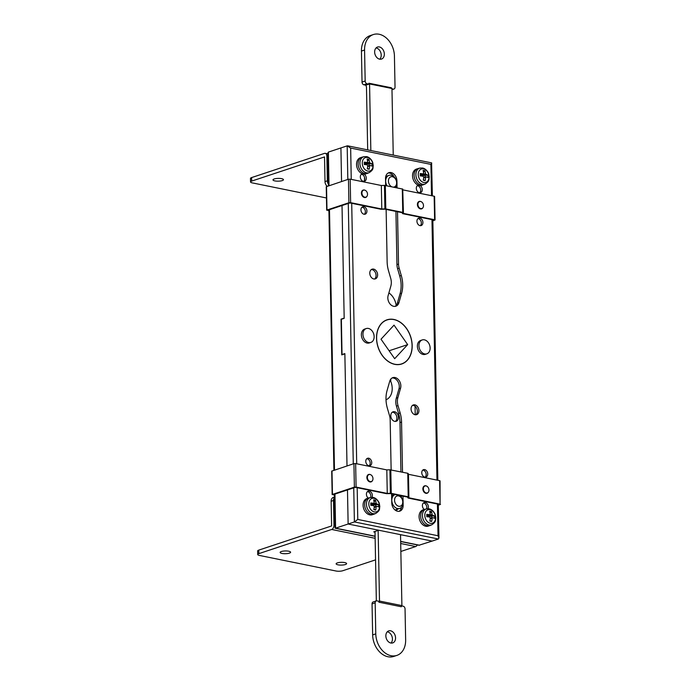 <?xml version="1.0" encoding="UTF-8"?>
<svg xmlns="http://www.w3.org/2000/svg" width="691" height="691" viewBox="0 0 691 691"><rect width="100%" height="100%" fill="white"/><g stroke="black" fill="none" stroke-linecap="round" stroke-linejoin="round"><path stroke-width="1.04" d="M395.373 421.432A4.992 3.68 71.6 0 0 396.884 417.848A4.992 3.68 71.6 0 0 392.307 412.19M398.448 417.329A4.992 3.68 -108.4 0 1 396.193 421.294A4.992 3.68 -108.4 0 1 390.795 415.775A4.992 3.68 -108.4 0 1 393.049 411.81A4.992 3.68 -108.4 0 1 398.448 417.329M415.222 414.755L415.058 406.23M328.45 185.87L327.819 153.082L328.38 152.098L340.913 147.934L341.553 181.526L340.913 147.934L347.176 145.861L350.657 148.073L351.253 179.375M342.019 205.521L344.178 318.11L341.043 319.147L341.734 354.88L344.861 353.835L347.012 465.933L344.861 353.602L342.036 354.535L341.363 319.285L344.178 318.344L342.019 205.521M375.023 532.165L373.727 531.897L378.737 530.23L348.134 524.011L335.601 528.166L375.101 536.199M347.478 489.928L348.134 524.011L347.478 489.928M341.484 319.242L341.043 319.147M438.379 539.006L354.397 521.93L357.783 519.442L438.034 535.758L438.94 538.021L438.379 539.006L432.117 541.088L401.506 534.86L400.538 535.188M353.74 487.846L354.397 521.93L348.134 524.011L432.117 541.088L418.945 545.259L400.659 541.545M334.375 494.281L335.023 528.036L335.601 528.166L334.945 494.091M386.01 399.787A14.623 10.762 71.6 0 0 392.186 389.551A14.623 10.762 71.6 0 0 390.717 381.311L390.83 379.057M412.043 347.452A23.149 17.033 71.6 0 0 387.055 319.942A23.149 17.033 71.6 0 0 376.647 336.379A23.149 17.033 71.6 0 0 401.635 363.889A23.149 17.033 71.6 0 0 412.043 347.452M396.168 305.448A14.623 10.762 71.6 0 0 388.895 292.915M381.017 339.203L394.665 358.698L407.673 344.619L394.025 325.124L381.017 339.203M407.673 344.619L389.119 350.778M391.011 643.053A6.34 4.664 71.6 0 0 392.428 638.933A6.34 4.664 71.6 0 0 387.28 631.799M385.854 635.919A6.34 4.664 71.6 0 0 392.704 642.924A6.34 4.664 71.6 0 0 395.563 637.897A6.34 4.664 71.6 0 0 388.713 630.892A6.34 4.664 71.6 0 0 385.854 635.919M400.53 534.661L401.894 605.601L401.281 606.75L378.893 602.198L378.867 601.256L377.001 600.876A2.436 1.797 71.6 0 0 376.284 600.911A2.436 1.797 71.6 0 0 375.178 602.846L375.774 633.872A19.495 14.347 71.6 0 0 396.85 655.413A19.495 14.347 71.6 0 0 405.643 639.944L405.047 608.918A2.436 1.797 71.6 0 0 403.129 606.188L401.73 605.903M375.178 602.846L372.052 603.882L372.648 634.908A19.495 14.347 71.6 0 0 393.715 656.45L396.85 655.413M372.052 603.882A2.436 1.797 -108.4 0 1 373.149 601.947L376.284 600.911M375.835 601.058L376.327 600.142L375.006 531.474M401.419 497.321A19.495 14.347 71.6 0 0 400.599 495.663M378.141 530.429L379.497 601.049L378.893 602.198M401.894 605.601L379.497 601.049M395.174 497.563A5.364 3.947 71.6 0 0 396.504 504.966A5.364 3.947 71.6 0 0 402.153 504.62A5.364 3.947 71.6 0 0 400.823 497.218A5.364 3.947 71.6 0 0 395.174 497.563M399.407 495.412A7.307 5.381 -108.4 0 1 402.171 506.322A7.307 5.381 -108.4 0 1 399.709 508.446A7.307 5.381 -108.4 0 1 393.196 505.156A7.307 5.381 -108.4 0 1 392.652 496.699A7.307 5.381 -108.4 0 1 395.105 494.575A7.307 5.381 -108.4 0 1 395.166 494.549M397.455 509.198A8.525 6.279 -108.4 0 1 396.073 510.692M391.616 494.998A8.525 6.279 -108.4 0 1 392.851 495.317M379.8 59.201A6.34 4.664 71.6 0 0 381.216 55.081A6.34 4.664 71.6 0 0 376.068 47.947M384.351 54.036A6.34 4.664 71.6 0 0 377.502 47.04A6.34 4.664 71.6 0 0 374.643 52.067A6.34 4.664 71.6 0 0 381.492 59.063A6.34 4.664 71.6 0 0 384.351 54.036M391.97 88.837L393.205 89.087A2.436 1.797 71.6 0 0 393.93 89.053A2.436 1.797 71.6 0 0 395.027 87.118L394.431 56.092A19.495 14.347 71.6 0 0 373.356 34.55A19.495 14.347 71.6 0 0 364.572 50.02L365.168 81.046A2.436 1.797 71.6 0 0 367.076 83.775L368.942 84.155L368.925 83.214L391.322 87.766L391.961 88.5L393.239 155.078M367.076 83.775L363.941 84.812L365.807 85.192L366.472 86.936L367.681 149.887M363.941 84.812A2.436 1.797 -108.4 0 1 362.032 82.082L365.168 81.046M373.356 34.55L370.229 35.587A19.495 14.347 71.6 0 0 361.436 51.056L362.032 82.082M365.807 85.192L368.942 84.155M364.485 177.267L364.546 180.031M370.842 150.526L369.564 83.948L391.961 88.5M369.564 83.948L368.925 83.214M393.645 187.114A5.364 3.947 71.6 0 0 396.029 185.43A5.364 3.947 71.6 0 0 394.699 178.028A5.364 3.947 71.6 0 0 389.042 178.373A5.364 3.947 71.6 0 0 391.616 186.708M386.951 185.758A7.307 5.381 -108.4 0 1 386.519 177.509A7.307 5.381 -108.4 0 1 388.981 175.376A7.307 5.381 -108.4 0 1 395.494 178.667A7.307 5.381 -108.4 0 1 396.047 187.123A7.307 5.381 -108.4 0 1 395.779 187.555M385.932 175.885A8.525 6.279 -108.4 0 1 386.718 176.127M372.976 478.63A3.654 2.686 71.6 0 0 369.029 474.587A3.654 2.686 71.6 0 0 367.379 477.49A3.654 2.686 71.6 0 0 371.326 481.532A3.654 2.686 71.6 0 0 372.976 478.63M369.029 474.587L367.932 474.959A3.654 2.686 71.6 0 0 367.75 475.028M428.964 490.014A3.654 2.686 71.6 0 0 425.017 485.972A3.654 2.686 71.6 0 0 423.367 488.874A3.654 2.686 71.6 0 0 427.323 492.916A3.654 2.686 71.6 0 0 428.964 490.014M425.017 485.972L423.92 486.334A3.654 2.686 71.6 0 0 423.738 486.404M423.505 205.607A3.654 2.686 71.6 0 0 419.558 201.565A3.654 2.686 71.6 0 0 417.908 204.467A3.654 2.686 71.6 0 0 421.856 208.509A3.654 2.686 71.6 0 0 423.505 205.607M419.558 201.565L418.461 201.936A3.654 2.686 71.6 0 0 418.28 202.005M367.517 194.223A3.654 2.686 71.6 0 0 363.561 190.189A3.654 2.686 71.6 0 0 361.92 193.083A3.654 2.686 71.6 0 0 365.867 197.125A3.654 2.686 71.6 0 0 367.517 194.223M363.561 190.189L362.464 190.552A3.654 2.686 71.6 0 0 362.291 190.621M362.369 173.786A3.896 2.868 71.6 0 0 362.075 173.864A3.896 2.868 71.6 0 0 360.313 176.956A3.896 2.868 71.6 0 0 364.528 181.267A3.896 2.868 71.6 0 0 366.29 178.174A3.896 2.868 71.6 0 0 364.105 174.141M361.341 174.279A3.896 2.868 -108.4 0 1 364.727 178.693A3.896 2.868 -108.4 0 1 363.699 181.37M418.357 185.171A3.896 2.868 71.6 0 0 418.064 185.248A3.896 2.868 71.6 0 0 416.31 188.341A3.896 2.868 71.6 0 0 420.525 192.651A3.896 2.868 71.6 0 0 422.279 189.559A3.896 2.868 71.6 0 0 420.093 185.525M417.338 185.663A3.896 2.868 -108.4 0 1 420.715 190.077A3.896 2.868 -108.4 0 1 419.687 192.754M416.941 221.25A3.896 2.868 71.6 0 0 421.156 225.56A3.896 2.868 71.6 0 0 422.909 222.459A3.896 2.868 71.6 0 0 418.694 218.157A3.896 2.868 71.6 0 0 416.941 221.25M417.969 218.572A3.896 2.868 -108.4 0 1 421.346 222.986A3.896 2.868 -108.4 0 1 420.318 225.663M360.952 209.865A3.896 2.868 71.6 0 0 365.168 214.175A3.896 2.868 71.6 0 0 366.921 211.083A3.896 2.868 71.6 0 0 362.706 206.773A3.896 2.868 71.6 0 0 360.952 209.865M361.98 207.188A3.896 2.868 -108.4 0 1 365.358 211.601A3.896 2.868 -108.4 0 1 364.33 214.279M365.781 461.363A3.896 2.868 71.6 0 0 369.996 465.674A3.896 2.868 71.6 0 0 371.749 462.581A3.896 2.868 71.6 0 0 367.534 458.271A3.896 2.868 71.6 0 0 365.781 461.363M366.809 458.686A3.896 2.868 -108.4 0 1 370.186 463.1A3.896 2.868 -108.4 0 1 369.158 465.777M421.769 472.748A3.896 2.868 71.6 0 0 425.984 477.058A3.896 2.868 71.6 0 0 427.738 473.966A3.896 2.868 71.6 0 0 423.531 469.655A3.896 2.868 71.6 0 0 421.769 472.748M422.797 470.07A3.896 2.868 -108.4 0 1 426.174 474.484A3.896 2.868 -108.4 0 1 425.146 477.161M427.997 508.706A3.896 2.868 71.6 0 0 428.377 506.866A3.896 2.868 71.6 0 0 424.162 502.556A3.896 2.868 71.6 0 0 422.4 505.657A3.896 2.868 71.6 0 0 424.265 509.474M423.428 502.979A3.896 2.868 -108.4 0 1 426.805 507.384A3.896 2.868 -108.4 0 1 426.58 508.87L424.835 509.302A8.525 6.279 71.6 0 0 424.49 509.397A8.525 6.279 71.6 0 0 420.81 517.827A8.525 6.279 71.6 0 0 427.34 525.721A8.525 6.279 71.6 0 0 429.862 525.592A8.525 6.279 71.6 0 0 430.199 525.462L431.84 524.771A8.396 6.176 -108.4 0 1 429.025 525.022A8.396 6.176 -108.4 0 1 422.564 517.023A8.396 6.176 -108.4 0 1 426.563 508.87L429.163 508.826C433.404 509.708 435.511 514.83 435.278 514.864L435.788 517.844C435.192 520.409 436.6 521.515 431.84 524.771M372 497.321A3.896 2.868 71.6 0 0 372.38 495.482A3.896 2.868 71.6 0 0 368.165 491.18A3.896 2.868 71.6 0 0 366.411 494.272A3.896 2.868 71.6 0 0 368.277 498.09M367.439 491.595A3.896 2.868 -108.4 0 1 370.817 496.008A3.896 2.868 -108.4 0 1 370.583 497.485L368.847 497.917A8.525 6.279 71.6 0 0 368.502 498.012A8.525 6.279 71.6 0 0 364.813 506.443A8.525 6.279 71.6 0 0 371.343 514.337A8.525 6.279 71.6 0 0 373.874 514.208A8.525 6.279 71.6 0 0 374.211 514.078L375.852 513.387A8.396 6.176 -108.4 0 1 373.036 513.646A8.396 6.176 -108.4 0 1 366.575 505.639A8.396 6.176 -108.4 0 1 370.575 497.485L373.175 497.442C377.416 498.323 379.523 503.445 379.29 503.48L379.8 506.46C379.195 509.025 380.603 510.131 375.852 513.387M386.131 209.425L387.133 261.759A26.932 19.814 71.6 0 0 388.549 270.889L390.683 278.205A12.067 8.879 -108.4 0 1 391.313 282.299A12.067 8.879 -108.4 0 1 390.83 286.16L388.126 295.593A7.437 5.468 71.6 0 0 389.698 303.53A7.437 5.468 71.6 0 0 395.865 306.191A7.437 5.468 71.6 0 0 398.923 302.675L401.626 293.243A26.932 19.814 71.6 0 0 402.698 284.614A26.932 19.814 71.6 0 0 401.281 275.476L399.156 268.16A12.067 8.879 -108.4 0 1 398.517 264.074L397.515 211.74M395.934 211.411L396.954 264.593A12.067 8.879 71.6 0 0 397.584 268.687L399.718 275.994A26.932 19.814 -108.4 0 1 401.134 285.133A26.932 19.814 -108.4 0 1 400.054 293.761L397.351 303.194A7.437 5.468 -108.4 0 1 395.053 306.372M369.789 273.239A5.113 3.766 71.6 0 0 375.317 278.888A5.113 3.766 71.6 0 0 377.623 274.828A5.113 3.766 71.6 0 0 372.095 269.179A5.113 3.766 71.6 0 0 369.789 273.239M371.352 269.559A5.113 3.766 -108.4 0 1 376.059 275.355A5.113 3.766 -108.4 0 1 374.496 279.034M402.516 472.212L401.557 422.071A26.932 19.814 71.6 0 0 400.141 412.933L398.016 405.626A12.067 8.879 -108.4 0 1 397.861 397.662L400.564 388.23A7.437 5.468 71.6 0 0 400.858 385.846A7.437 5.468 71.6 0 0 392.825 377.64A7.437 5.468 71.6 0 0 389.767 381.156L387.064 390.588A26.932 19.814 71.6 0 0 387.409 408.355L389.534 415.662A12.067 8.879 -108.4 0 1 390.173 419.757L391.132 469.906M392.073 377.977A7.437 5.468 -108.4 0 1 399.294 386.373A7.437 5.468 -108.4 0 1 399.001 388.748L396.288 398.18A12.067 8.879 71.6 0 0 396.444 406.144L398.577 413.451A26.932 19.814 -108.4 0 1 399.985 422.59L400.935 471.893M411.067 408.994A5.113 3.766 71.6 0 0 416.595 414.652A5.113 3.766 71.6 0 0 418.901 410.592A5.113 3.766 71.6 0 0 413.373 404.935A5.113 3.766 71.6 0 0 411.067 408.994M412.631 405.315A5.113 3.766 -108.4 0 1 417.338 411.11A5.113 3.766 -108.4 0 1 415.775 414.79M376.526 338.288A23.269 17.128 71.6 0 0 401.678 364.002A23.269 17.128 71.6 0 0 412.173 345.535A23.269 17.128 71.6 0 0 387.012 319.821A23.269 17.128 71.6 0 0 376.526 338.288M401.739 363.855A23.269 17.128 -108.4 0 1 400.884 364.235M426.036 493.331A3.654 2.686 71.6 0 0 426.226 493.279L427.323 492.916M364.589 197.54A3.654 2.686 71.6 0 0 364.77 197.488L365.867 197.125M397.057 187.814L396.928 180.887A7.437 5.468 71.6 0 0 388.886 172.681A7.437 5.468 71.6 0 0 385.535 178.572L385.673 185.499M391.59 493.823L391.771 502.936A7.437 5.468 71.6 0 0 399.804 511.15A7.437 5.468 71.6 0 0 403.155 505.251L402.974 496.138M420.577 208.924A3.654 2.686 71.6 0 0 420.759 208.872L421.856 208.509M370.048 481.947A3.654 2.686 71.6 0 0 370.229 481.895L371.326 481.532M342.486 354.63L342.036 354.535M388.135 173.018A7.437 5.468 -108.4 0 1 394.215 177.017M401.48 507.28A7.437 5.468 -108.4 0 1 398.992 511.331M401.393 495.818L401.428 497.555M386.243 320.114A23.269 17.128 -108.4 0 1 387.15 319.907M431.512 195.691L430.908 164.389C431.91 163.231 431.987 162.748 431.158 162.938M432.376 195.873L431.581 162.877L347.815 145.844L347.176 145.861L347.823 179.444M366.239 328.553L364.675 329.071A7.307 5.381 71.6 0 0 361.376 334.876A7.307 5.381 71.6 0 0 369.279 342.952L370.842 342.434A7.307 5.381 71.6 0 0 374.142 336.629A7.307 5.381 71.6 0 0 366.239 328.553A7.307 5.381 71.6 0 0 362.948 334.358A7.307 5.381 71.6 0 0 370.842 342.434M422.227 339.937L420.664 340.456A7.307 5.381 71.6 0 0 417.373 346.26A7.307 5.381 71.6 0 0 425.267 354.336L426.839 353.818A7.307 5.381 71.6 0 0 430.13 348.014A7.307 5.381 71.6 0 0 422.227 339.937A7.307 5.381 71.6 0 0 418.936 345.742A7.307 5.381 71.6 0 0 426.839 353.818M426.451 486.015A3.896 2.868 71.6 0 0 425.786 485.79A3.896 2.868 71.6 0 0 424.628 485.851A3.896 2.868 71.6 0 0 422.944 489.703A3.896 2.868 71.6 0 0 425.924 493.305A3.896 2.868 71.6 0 0 427.081 493.244A3.896 2.868 71.6 0 0 428.437 492.027M426.675 493.339A3.896 2.868 71.6 0 0 427.168 492.959M370.454 474.631A3.896 2.868 71.6 0 0 369.789 474.406A3.896 2.868 71.6 0 0 368.631 474.467A3.896 2.868 71.6 0 0 366.956 478.319A3.896 2.868 71.6 0 0 369.935 481.921A3.896 2.868 71.6 0 0 371.093 481.869A3.896 2.868 71.6 0 0 372.449 480.642M370.687 481.955A3.896 2.868 71.6 0 0 371.179 481.575M334.392 495.231L332.449 494.419L354.379 487.138L353.922 463.635L355.64 463.566L386.805 469.906L387.262 493.409L390.363 493.279L389.914 469.776L407.759 473.283L408.459 474.302L408.908 497.805L440.081 504.145L439.623 480.642L440.063 480.876L440.081 504.145M332.164 494.635L331.706 471.124L353.922 463.635M355.64 463.566L356.09 487.069L387.262 493.409M386.805 469.906L389.914 469.776M390.804 469.837L391.253 493.339L408.208 496.786L407.759 473.283M408.191 473.49L408.908 497.805M408.459 474.302L439.623 480.642M440.512 504.378L438.31 505.233M438.301 504.732L439.295 504.404L408.131 498.073L407.422 497.045L390.467 493.599L386.476 493.668L355.312 487.328L333.382 494.609L334.384 494.808M424.87 486.023A3.896 2.868 71.6 0 0 424.248 486.015M368.873 474.639A3.896 2.868 71.6 0 0 368.26 474.631M408.64 496.993L408.208 496.786M391.253 493.339L390.363 493.279M356.09 487.069L354.379 487.138M420.983 201.608A3.896 2.868 71.6 0 0 420.318 201.383A3.896 2.868 71.6 0 0 419.169 201.444A3.896 2.868 71.6 0 0 417.485 205.296A3.896 2.868 71.6 0 0 420.465 208.907A3.896 2.868 71.6 0 0 421.622 208.846A3.896 2.868 71.6 0 0 422.978 207.62M421.216 208.932A3.896 2.868 71.6 0 0 421.709 208.561M364.995 190.224A3.896 2.868 71.6 0 0 364.33 189.999A3.896 2.868 71.6 0 0 363.172 190.06A3.896 2.868 71.6 0 0 361.488 193.912A3.896 2.868 71.6 0 0 364.477 197.522A3.896 2.868 71.6 0 0 365.634 197.462A3.896 2.868 71.6 0 0 366.99 196.235M365.228 197.548A3.896 2.868 71.6 0 0 365.72 197.177M328.925 210.824L326.981 210.012L348.912 202.739L348.463 179.228L350.182 179.159L381.346 185.499L381.795 209.002L384.904 208.872L384.446 185.369L402.723 189.084L403.449 213.407L434.613 219.738L434.164 196.235L434.604 196.469L435.054 219.98L434.613 219.738M326.696 210.228L326.247 186.725L348.463 179.228M350.182 179.159L350.631 202.662L381.795 209.002M381.346 185.499L384.446 185.369M385.336 185.43L385.794 208.932L402.749 212.379L402.3 188.876M402.723 189.084L403.449 213.407M403 189.895L434.164 196.235M435.054 219.98L432.851 220.826M432.842 220.325L433.836 219.997L402.663 213.666L401.963 212.638L385.008 209.192L381.017 209.261L349.845 202.929L327.923 210.202L328.925 210.41M419.402 201.617A3.896 2.868 71.6 0 0 418.789 201.608M363.414 190.232A3.896 2.868 71.6 0 0 362.792 190.224M403.181 212.595L402.749 212.379M385.794 208.932L384.904 208.872M350.631 202.662L348.912 202.739M373.874 514.208L372.311 514.726A8.525 6.279 -108.4 0 1 369.78 514.855A8.525 6.279 -108.4 0 1 363.25 506.961A8.525 6.279 -108.4 0 1 366.938 498.531L368.502 498.012M374.332 511.901A7.04 5.183 71.6 0 0 379.592 506.209A7.04 5.183 71.6 0 0 374.073 498.315A7.04 5.183 71.6 0 0 368.804 504.015A7.04 5.183 71.6 0 0 374.332 511.901M374.185 502.72A15.789 9.855 101.5 0 0 373.658 499.843A15.703 8.853 -21.6 0 1 375.524 500.224A15.789 9.855 101.5 0 1 376.051 503.1L376.621 503.92L373.693 504.896L378.564 504.568A15.703 13.924 120.5 0 1 378.633 505.734A15.703 13.924 120.5 0 1 378.616 506.918A15.789 4.163 178.9 0 0 376.673 506.27L376.12 506.866A15.789 9.855 101.5 0 1 375.714 510.053A15.703 1.451 -164.3 0 1 373.848 509.673A15.789 9.855 -78.5 0 0 374.254 506.486L373.684 505.665A15.789 4.163 -1.1 0 0 370.808 505.328A15.703 3.61 -87.4 0 0 370.799 504.145A15.703 3.61 -87.4 0 0 370.765 502.979A15.789 4.163 -1.1 0 1 373.641 503.316L370.799 504.257M378.564 504.568A15.789 4.163 178.9 0 0 376.621 503.92M376.673 506.27L374.168 507.514M375.55 504.966L375.584 506.572M371.032 505.346L371.015 504.482L372.881 504.862L372.898 505.553M373.693 504.896L373.114 504.663L373.295 503.489M374.073 501.821L375.524 500.224M373.917 509.319L375.714 510.053M429.862 525.592L428.299 526.11A8.525 6.279 -108.4 0 1 425.768 526.24A8.525 6.279 -108.4 0 1 419.238 518.345A8.525 6.279 -108.4 0 1 422.927 509.915L424.49 509.397M430.32 523.286A7.04 5.183 71.6 0 0 435.58 517.594A7.04 5.183 71.6 0 0 430.061 509.699A7.04 5.183 71.6 0 0 424.801 515.4A7.04 5.183 71.6 0 0 430.32 523.286M430.173 514.104A15.789 9.855 101.5 0 0 429.655 511.228A15.703 8.853 -21.6 0 1 431.521 511.608A15.789 9.855 101.5 0 1 432.039 514.484L432.618 515.305L429.681 516.281L434.561 515.952A15.703 13.924 120.5 0 1 434.622 517.118A15.703 13.924 120.5 0 1 434.604 518.302A15.789 4.163 178.9 0 0 432.661 517.654L432.117 518.25A15.789 9.855 101.5 0 1 431.702 521.437A15.703 1.451 -164.3 0 1 429.837 521.057A15.789 9.855 -78.5 0 0 430.251 517.87L429.672 517.049A15.789 4.163 -1.1 0 0 426.796 516.713A15.703 3.61 -87.4 0 0 426.788 515.529A15.703 3.61 -87.4 0 0 426.753 514.363A15.789 4.163 -1.1 0 1 429.629 514.7L426.788 515.641M434.561 515.952A15.789 4.163 178.9 0 0 432.618 515.305M432.661 517.654L430.165 518.898M431.547 516.35L431.573 517.956M427.021 516.73L427.003 515.866L428.869 516.246L428.886 516.937M429.681 516.281L429.102 516.047L429.284 514.873M430.061 513.206L431.521 511.608M429.906 520.694L431.702 521.437M364.805 173.519A8.525 6.279 71.6 0 0 367.327 173.389A8.525 6.279 71.6 0 0 367.664 173.26L369.305 172.577A8.396 6.176 -108.4 0 1 366.489 172.828A8.396 6.176 -108.4 0 1 360.028 164.821A8.396 6.176 -108.4 0 1 364.027 156.667L362.3 157.099A8.525 6.279 71.6 0 0 361.954 157.194A8.525 6.279 71.6 0 0 358.275 165.624A8.525 6.279 71.6 0 0 364.805 173.519M367.327 173.389L365.764 173.907A8.525 6.279 -108.4 0 1 363.233 174.037A8.525 6.279 -108.4 0 1 356.703 166.142A8.525 6.279 -108.4 0 1 360.391 157.721L361.954 157.194M367.785 171.083A7.04 5.183 71.6 0 0 373.045 165.391A7.04 5.183 71.6 0 0 367.526 157.505A7.04 5.183 71.6 0 0 362.265 163.197A7.04 5.183 71.6 0 0 367.785 171.083M367.638 161.91A15.789 9.855 101.5 0 0 367.12 159.025A15.703 8.853 -21.6 0 1 368.985 159.405A15.789 9.855 101.5 0 1 369.504 162.29L370.082 163.102L367.146 164.078L372.026 163.75A15.703 13.924 120.5 0 1 372.086 164.916A15.703 13.924 120.5 0 1 372.069 166.099A15.789 4.163 178.9 0 0 370.126 165.46L369.581 166.047A15.789 9.855 101.5 0 1 369.175 169.235A15.703 1.451 -164.3 0 1 367.301 168.854A15.789 9.855 -78.5 0 0 367.716 165.667L367.137 164.847A15.789 4.163 -1.1 0 0 364.261 164.51A15.703 3.61 -87.4 0 0 364.252 163.326A15.703 3.61 -87.4 0 0 364.217 162.16A15.789 4.163 -1.1 0 1 367.094 162.497L364.252 163.439M372.026 163.75A15.789 4.163 178.9 0 0 370.082 163.102M370.126 165.46L367.629 166.695M369.011 164.147L369.037 165.754M364.485 164.536L364.468 163.672L366.342 164.052L366.351 164.734M367.146 164.078L366.575 163.853L366.748 162.67M367.526 161.003L368.985 159.405M367.37 168.5L369.175 169.235M420.793 184.903A8.525 6.279 71.6 0 0 423.324 184.773A8.525 6.279 71.6 0 0 423.661 184.644L425.302 183.953A8.396 6.176 -108.4 0 1 422.477 184.212A8.396 6.176 -108.4 0 1 416.017 176.205A8.396 6.176 -108.4 0 1 420.024 168.051L418.288 168.483A8.525 6.279 71.6 0 0 417.951 168.578A8.525 6.279 71.6 0 0 414.263 177.008A8.525 6.279 71.6 0 0 420.793 184.903M423.324 184.773L421.752 185.292A8.525 6.279 -108.4 0 1 419.23 185.421A8.525 6.279 -108.4 0 1 412.7 177.527A8.525 6.279 -108.4 0 1 416.379 169.105L417.951 168.578M423.773 182.467A7.04 5.183 71.6 0 0 429.042 176.775A7.04 5.183 71.6 0 0 423.514 168.889A7.04 5.183 71.6 0 0 418.254 174.581A7.04 5.183 71.6 0 0 423.773 182.467M423.635 173.294A15.789 9.855 101.5 0 0 423.108 170.409A15.703 8.853 -21.6 0 1 424.974 170.789A15.789 9.855 101.5 0 1 425.501 173.674L426.071 174.486L423.142 175.462L428.014 175.134A15.703 13.924 120.5 0 1 428.083 176.3A15.703 13.924 120.5 0 1 428.057 177.483A15.789 4.163 178.9 0 0 426.114 176.836L425.57 177.432A15.789 9.855 101.5 0 1 425.164 180.619A15.703 1.451 -164.3 0 1 423.298 180.239A15.789 9.855 -78.5 0 0 423.704 177.051L423.134 176.231A15.789 4.163 -1.1 0 0 420.258 175.894A15.703 3.61 -87.4 0 0 420.24 174.711A15.703 3.61 -87.4 0 0 420.206 173.545A15.789 4.163 -1.1 0 1 423.082 173.882L420.249 174.823M428.014 175.134A15.789 4.163 178.9 0 0 426.071 174.486M426.114 176.836L423.618 178.079M425 175.531L425.025 177.138M420.482 175.92L420.465 175.056L422.331 175.428L422.339 176.119M423.142 175.462L422.564 175.238L422.745 174.054M423.514 172.387L424.974 170.789M423.358 179.885L425.164 180.619M274.215 178.969A5.243 1.382 178.9 0 0 272.988 179.885A5.243 1.382 178.9 0 0 276.443 181.111A5.243 1.382 178.9 0 0 282.239 180.601A5.243 1.382 178.9 0 0 283.465 179.677A5.243 1.382 178.9 0 0 280.002 178.451A5.243 1.382 178.9 0 0 274.215 178.969M327.214 186.285A4.872 3.585 -108.4 0 1 325.003 181.603L324.528 156.926L251.697 181.094A4.872 1.287 178.9 0 0 250.557 181.949A4.872 1.287 178.9 0 0 252.293 182.89L326.463 197.971M325.003 181.603L327.353 180.826L326.878 156.14A3.654 2.28 -78.5 0 0 325.262 153.342A3.654 2.28 -78.5 0 0 324.459 153.393L251.628 177.57L251.697 181.094M250.557 181.949L250.488 178.425A4.872 1.287 -1.1 0 1 251.628 177.57M327.353 180.826A4.872 3.585 71.6 0 0 328.415 184.229M337.355 562.897A5.243 1.382 178.9 0 0 336.128 563.813A5.243 1.382 178.9 0 0 339.592 565.039A5.243 1.382 178.9 0 0 345.379 564.53A5.243 1.382 178.9 0 0 346.606 563.614A5.243 1.382 178.9 0 0 343.151 562.379A5.243 1.382 178.9 0 0 337.355 562.897M281.367 551.513A5.243 1.382 178.9 0 0 280.14 552.429A5.243 1.382 178.9 0 0 283.595 553.664A5.243 1.382 178.9 0 0 289.391 553.145A5.243 1.382 178.9 0 0 290.617 552.23A5.243 1.382 178.9 0 0 287.154 551.003A5.243 1.382 178.9 0 0 281.367 551.513M334.435 497.485A4.872 3.585 71.6 0 0 333.494 500.483L331.144 501.26L331.62 525.946L258.78 550.114L258.849 553.646A4.872 1.287 178.9 0 0 257.708 554.493A4.872 1.287 178.9 0 0 259.445 555.443L335.973 570.999A4.872 1.287 178.9 0 0 342.831 570.714L375.55 559.857M331.144 501.26A4.872 3.585 -108.4 0 1 333.338 497.399L334.427 497.036M417.329 544.931A3.654 2.28 101.5 0 1 415.671 546.546L400.858 551.461M375.135 538.306L331.68 529.47L258.849 553.646M257.708 554.493L257.639 550.969A4.872 1.287 -1.1 0 1 258.78 550.114M333.494 500.483L333.969 525.16L334.971 525.367M331.68 529.47A3.654 2.28 -78.5 0 0 333.969 525.16M400.659 541.399L419.584 545.242M328.38 152.098L329.02 185.68M329.486 209.684L334.487 470.087M375.774 633.872L372.648 634.908M391.987 89.493L393.205 89.087M364.572 50.02L361.436 51.056M399.718 275.994L401.281 275.476M430.908 164.389L350.657 148.073M351.71 203.301L356.711 463.782M357.178 487.708L357.783 519.442M438.034 535.758L437.429 504.024M436.971 480.098L431.97 219.617M353.282 463.851L348.281 203.448M402.568 505.449L403.155 505.251M399.001 388.748L400.564 388.23M396.288 398.18L397.861 397.662M396.444 406.144L398.016 405.626M398.577 413.451L400.141 412.933M399.985 422.59L401.557 422.071M396.954 264.593L398.517 264.074M397.584 268.687L399.156 268.16M400.054 293.761L401.626 293.243M397.351 303.194L398.923 302.675M331.991 470.917L332.449 494.419M326.532 186.51L326.981 210.012M373.123 504.076L376.051 503.1M429.111 515.46L432.039 514.484M366.575 163.257L369.504 162.29M422.564 174.642L425.501 173.674M327.88 156.347L326.878 156.14M415.671 546.546L400.702 543.497M375.101 536.346L335.178 528.226M328.907 209.874L333.908 470.277M385.397 320.494L387.055 319.942M399.977 364.433L401.635 363.889M399.709 508.446L395.045 509.993M395.105 494.575L391.633 495.723M393.93 89.053L391.987 89.692M388.981 175.376L385.768 176.447M438.94 538.021L438.293 504.205M437.835 480.28L432.834 219.798M373.874 503.298L370.825 504.309M374.22 507.03L376.474 506.278M429.862 514.683L426.813 515.693M430.208 518.405L432.462 517.663M369.305 172.577C374.064 169.312 372.656 168.215 373.252 165.65L372.743 162.67C372.976 162.627 370.868 157.505 366.627 156.624L364.027 156.667M367.327 162.48L364.278 163.491M367.672 166.211L369.927 165.46M425.302 183.953C430.052 180.696 428.645 179.591 429.241 177.034L428.74 174.054C428.973 174.011 426.857 168.889 422.616 168.008L420.024 168.051M423.315 173.864L420.275 174.875M423.661 177.596L425.915 176.844M325.262 153.342L327.836 153.86"/></g></svg>
